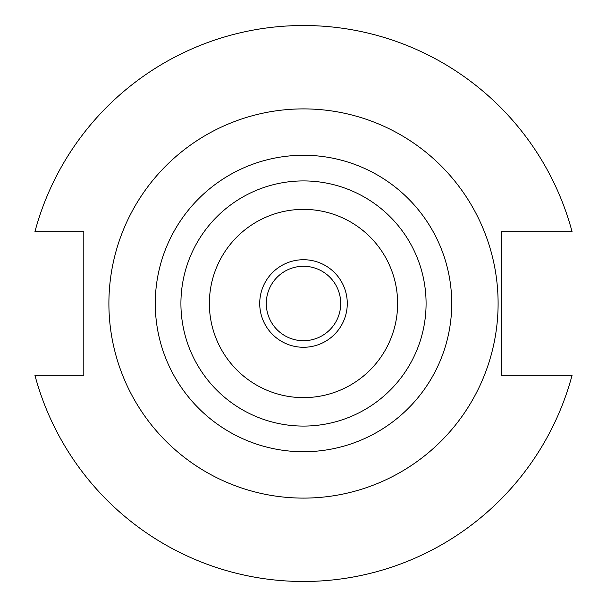 <?xml version="1.0" encoding="UTF-8"?>
<svg xmlns="http://www.w3.org/2000/svg" width="607" height="607" viewBox="0 0 607 607"><rect width="100%" height="100%" fill="white"/><g stroke="black" fill="none" stroke-linecap="round" stroke-linejoin="round"><path stroke-width="0.91" d="M340.717 303.5A37.217 37.217 0 0 1 303.5 340.717A37.217 37.217 0 0 1 266.283 303.5A37.217 37.217 0 0 1 303.5 266.283A37.217 37.217 0 0 1 340.717 303.5M347.28 303.5A43.78 43.78 0 0 1 303.5 347.28A43.78 43.78 0 0 1 259.72 303.5A43.78 43.78 0 0 1 303.5 259.72A43.78 43.78 0 0 1 347.28 303.5M498.104 303.5A194.604 194.604 0 0 0 303.5 108.896A194.604 194.604 0 0 0 108.896 303.5A194.604 194.604 0 0 0 303.5 498.104A194.604 194.604 0 0 0 498.104 303.5M180.916 303.5A122.584 122.584 0 0 1 303.5 180.916A122.584 122.584 0 0 1 426.084 303.5A122.584 122.584 0 0 1 303.5 426.084A122.584 122.584 0 0 1 180.916 303.5M209.369 303.5A94.131 94.131 0 0 1 303.5 209.369A94.131 94.131 0 0 1 397.631 303.5A94.131 94.131 0 0 1 303.5 397.631A94.131 94.131 0 0 1 209.369 303.5M34.91 375.225A278.006 278.006 0 0 0 572.09 375.225L501.435 375.225L501.435 231.775L572.09 231.775A278.006 278.006 0 0 0 34.91 231.775L83.804 231.775L83.804 375.225L34.91 375.225M155.271 303.5A148.229 148.229 0 0 1 303.5 155.271A148.229 148.229 0 0 1 451.729 303.5A148.229 148.229 0 0 1 303.5 451.729A148.229 148.229 0 0 1 155.271 303.5"/></g></svg>
